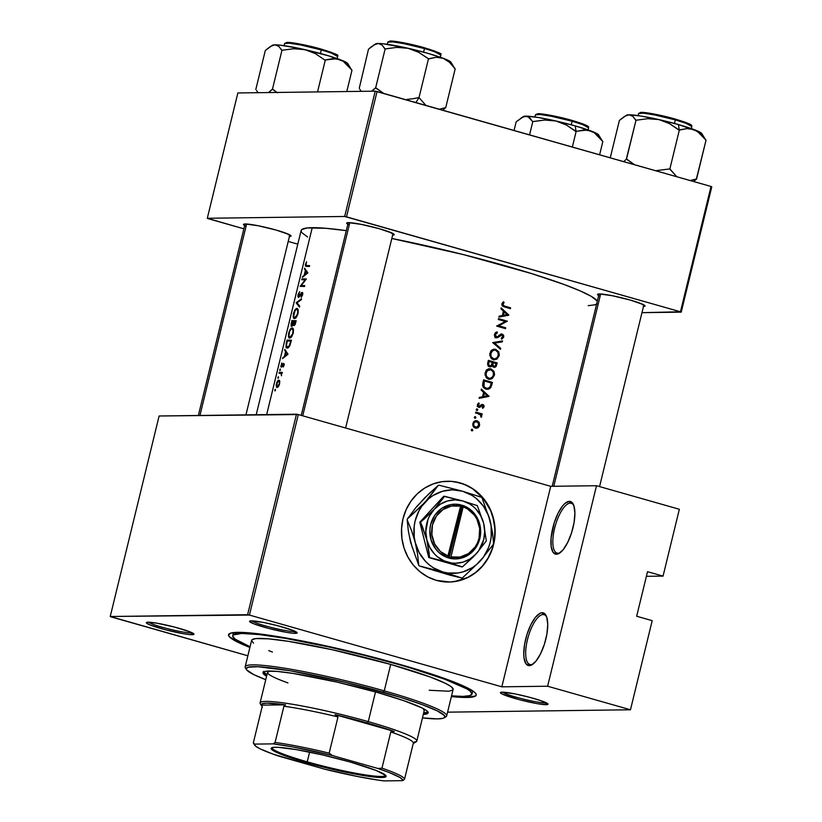 <?xml version="1.0" encoding="UTF-8"?>
<svg xmlns="http://www.w3.org/2000/svg" width="822" height="822" viewBox="0 0 822 822"><rect width="100%" height="100%" fill="white"/><g stroke="black" fill="none" stroke-linecap="round" stroke-linejoin="round"><path stroke-width="1.23" d="M570.304 503.105A25.924 9.237 -74.1 0 0 554.603 528.289A25.924 9.237 -74.1 0 0 558.087 553.227L556.453 554.254A27.362 9.751 105.9 0 1 552.785 527.929A27.362 9.751 105.9 0 1 569.348 501.338L570.304 503.105L572.184 503.639L570.304 503.105A25.924 9.237 105.9 0 1 571.28 503.228A25.924 9.237 105.9 0 1 573.746 505.335A25.924 9.237 -74.1 0 0 570.304 503.105L569.348 501.338L571.198 501.821L573.879 505.725L574.897 512.99L574.075 522.504L571.557 532.831L567.725 542.386L563.152 549.723L558.549 553.72L556.453 554.254L553.072 552.292L551.182 546.599L551.079 538.04L554.234 522.761L558.066 513.205L562.638 505.869L564.981 503.403L569.348 501.338A27.362 9.751 105.9 0 1 573.386 504.482A27.362 9.751 105.9 0 1 572.276 530.457A27.362 9.751 105.9 0 1 559.556 553.144A27.362 9.751 105.9 0 1 556.453 554.254L558.087 553.227A25.924 9.237 105.9 0 1 557.1 553.093A25.924 9.237 105.9 0 1 554.942 526.964A25.924 9.237 105.9 0 1 570.304 503.105M543.147 614.496A25.924 9.237 -74.1 0 0 527.457 639.68A25.924 9.237 -74.1 0 0 530.93 664.618L529.296 665.645A27.362 9.751 105.9 0 1 525.628 639.321A27.362 9.751 105.9 0 1 542.191 612.729L543.147 614.496L545.027 615.031L543.147 614.496A25.924 9.237 105.9 0 1 544.123 614.62A25.924 9.237 105.9 0 1 546.589 616.726A25.924 9.237 -74.1 0 0 543.147 614.496L542.191 612.729L544.041 613.212L546.722 617.117L547.74 624.381L546.928 633.896L544.411 644.222L540.568 653.778L536.006 661.114L531.392 665.111L529.296 665.645L525.916 663.683L524.025 657.99L523.748 653.993L524.559 644.479L527.077 634.152L530.92 624.597L535.482 617.26L540.095 613.263L542.191 612.729A27.362 9.751 105.9 0 1 546.24 615.873A27.362 9.751 105.9 0 1 545.12 641.848A27.362 9.751 105.9 0 1 532.399 664.536A27.362 9.751 105.9 0 1 529.296 665.645L530.93 664.618A25.924 9.237 105.9 0 1 529.954 664.495A25.924 9.237 105.9 0 1 527.796 638.355A25.924 9.237 105.9 0 1 543.147 614.496M448.863 582.058A50.409 46.833 89.3 0 0 493.406 544.534L493.621 544.524A50.409 46.833 -90.7 0 1 448.976 582.048A50.409 46.833 -90.7 0 1 403.006 518.764L406.202 509.506L411.01 501.101L417.247 493.868L424.676 488.083L433.019 483.973L441.948 481.692L451.124 481.343L460.197 482.915L468.807 486.367L476.626 491.556L483.367 498.286L488.751 506.301L492.584 515.281L495.121 529.83L494.567 539.694L492.234 549.24L488.217 558.117L482.668 565.978L475.794 572.523L467.872 577.496L459.19 580.702L450.096 582.027L436.431 580.383L427.82 576.931L420.001 571.742L413.271 565.012L407.876 556.997L404.044 548.017L401.917 538.4L401.568 528.525L403.006 518.764A50.409 46.833 -90.7 0 1 447.651 481.25A50.409 46.833 -90.7 0 1 493.621 544.524L493.406 544.534A50.409 46.833 89.3 0 0 447.548 481.25M502.561 692.165A23.047 2.281 -166.3 0 0 522.309 698.823A23.047 2.281 -166.3 0 0 545.263 702.913L546.219 704.68A24.485 2.415 13.7 0 1 518.168 699.368A24.485 2.415 13.7 0 1 500.598 692.422A24.485 2.415 13.7 0 1 502.211 692.165L500.413 692.689L502.252 694.087L519.627 699.758L537.475 703.694L546.219 704.68L548.007 704.156L540.999 700.704L528.793 697.087L515.055 693.912L502.211 692.165A24.485 2.415 13.7 0 1 527.94 696.861A24.485 2.415 13.7 0 1 547.935 703.961A24.485 2.415 13.7 0 1 546.219 704.68L545.263 702.913A23.047 2.281 13.7 0 1 522.309 698.823A23.047 2.281 13.7 0 1 502.561 692.165M148.515 622.203A23.047 2.281 -166.3 0 0 168.263 628.851A23.047 2.281 -166.3 0 0 191.218 632.95L192.173 634.707A24.485 2.415 13.7 0 1 164.123 629.405A24.485 2.415 13.7 0 1 146.552 622.449A24.485 2.415 13.7 0 1 148.155 622.203L146.367 622.716L146.84 623.323L150.416 625.08L165.582 629.796L183.429 633.721L189.974 634.615L193.961 634.194L189.913 631.83L174.747 627.114L156.899 623.189L148.155 622.203A24.485 2.415 13.7 0 1 173.894 626.898A24.485 2.415 13.7 0 1 193.889 633.988A24.485 2.415 13.7 0 1 192.173 634.707L191.218 632.95A23.047 2.281 13.7 0 1 168.263 628.851A23.047 2.281 13.7 0 1 148.515 622.203M251.707 620.846A23.047 2.281 -166.3 0 0 271.455 627.505A23.047 2.281 -166.3 0 0 294.41 631.604L295.365 633.361A24.485 2.415 13.7 0 1 267.314 628.059A24.485 2.415 13.7 0 1 249.744 621.103A24.485 2.415 13.7 0 1 251.347 620.846L249.559 621.37L253.608 623.734L268.773 628.44L286.621 632.375L293.177 633.269L297.153 632.837L293.105 630.484L277.939 625.768L264.201 622.603L251.347 620.846A24.485 2.415 13.7 0 1 277.086 625.552A24.485 2.415 13.7 0 1 297.081 632.642A24.485 2.415 13.7 0 1 295.365 633.361L294.41 631.604A23.047 2.281 13.7 0 1 271.455 627.505A23.047 2.281 13.7 0 1 251.707 620.846M191.341 632.426L191.218 632.95L191.341 632.426M545.387 702.399L545.263 702.913L545.387 702.399M294.533 631.08L294.41 631.604L294.533 631.08M347.85 224.221A24.485 2.415 13.7 0 1 346.822 222.875A24.485 2.415 13.7 0 1 348.425 222.628L346.637 223.152L348.477 224.54M244.658 225.567A24.485 2.415 13.7 0 1 243.631 224.231A24.485 2.415 13.7 0 1 245.233 223.974L243.446 224.498L245.275 225.896M598.704 295.53A24.485 2.415 13.7 0 1 597.676 294.194A24.485 2.415 13.7 0 1 599.279 293.947L597.491 294.461L599.33 295.858M466.917 697.477A127.461 12.597 13.7 0 1 451.381 696.583L466.917 697.477L475.671 695.895L476.236 694.765L475.609 693.347L473.791 691.651L461.461 685.096L439.739 676.804L410.486 667.485L352.063 651.877L293.711 639.341L264.561 634.584L242.983 632.437L230.818 633.094L228.495 635.057L229.122 636.485L238.041 642.321L249.888 647.469A127.461 12.597 13.7 0 1 229.441 633.659A127.461 12.597 13.7 0 1 237.815 632.344A127.461 12.597 13.7 0 1 371.791 656.799A127.461 12.597 13.7 0 1 475.887 693.737A127.461 12.597 13.7 0 1 466.917 697.477L466.249 696.234L466.917 697.477M307.572 237.003L301.828 232.636L301.078 230.931L301.756 229.574L307.366 227.941L325.882 228.29L346.288 230.643A152.666 15.084 -166.3 0 0 312.237 227.684L266.667 414.586L312.237 227.684A152.666 15.084 -166.3 0 0 301.119 230.53L256.217 414.72M597.337 301.14A152.666 15.084 -166.3 0 0 391.806 238.483L463.629 254.656L531.567 273.572L563.902 284.422L580.116 290.865L591.306 296.372L597.337 301.14M501.163 307.86L508.797 315.186L498.913 317.107L499.139 316.162L502.334 315.545L503.413 311.127L500.927 308.815L501.163 307.86L500.927 308.815L503.413 311.127L502.334 315.545L499.139 316.162L498.913 317.107L508.828 315.062L499.005 316.727L508.828 315.062L501.163 307.86M494.433 334.523L495.491 332.622L497.156 331.852L497.402 332.807L495.399 334.513L495.861 336.527L497.392 336.763L501.903 333.948L503.567 335.171L503.66 337.226L501.615 339.188L501.266 338.232L502.91 336.116L501.759 334.862L498.05 337.452L496.211 337.739L494.7 336.383L494.433 334.523M495.512 349.319L498.666 351.795L499.242 355.299L496.93 359.101L494.217 359.82L490.909 358.043L489.768 353.686L492.101 349.925L495.512 349.319M490.765 368.811L493.909 371.287L494.484 374.791L492.183 378.603L489.47 379.312L486.151 377.534L485.021 373.178L487.354 369.417L490.765 368.811M475.167 416.61L475.887 417.494L475.075 418.285L474.356 417.391L475.167 416.61M472.095 429.228L472.814 430.122L471.992 430.903L471.273 430.009L472.095 429.228M475.548 412.952L475.753 412.079A152.666 15.084 13.7 0 1 482.206 413.959L482 414.833A152.666 15.084 -166.3 0 0 481.055 414.555L481.733 416.045L481.281 417.309L480.531 414.905L477.726 413.589A152.666 15.084 -166.3 0 0 475.548 412.952A152.666 15.084 13.7 0 1 477.726 413.589L480.623 415.007L480.716 416.62L481.682 416.61L481.055 414.555A152.666 15.084 13.7 0 1 482 414.833L482.206 413.959A152.666 15.084 -166.3 0 0 475.753 412.079L475.548 412.952M484.117 406.613L482.72 408.359L482.319 407.599L483.315 406.191L482.658 405.39L478.805 407.342L477.603 406.345L477.428 404.712L478.805 402.924L479.267 403.684L478.199 405.143L478.774 406.366L482.565 404.445L483.901 405.359L484.117 406.613M304.602 268.126L307.849 272.883L302.352 277.374L304.263 275L305.342 270.582L304.602 268.126L305.342 270.582L304.263 275L302.352 277.374L307.849 272.883L304.602 268.126M297.985 294.841L299.67 291.625L298.427 294.759L298.633 296.495L301.53 292.622L302.65 292.766L302.578 294.985L301.212 297.338L302.054 293.238L298.725 297.328L297.954 296.824L297.985 294.841M296.773 308.404L298.211 309.915L298.047 313.562L296.454 317.21L294.184 318.617L293.187 317.128L293.433 313.501L294.944 309.873L296.773 308.404M292.016 327.896L293.454 329.406L293.3 333.054L291.697 336.712L289.436 338.119L288.43 336.619L288.748 332.735L290.197 329.365L292.016 327.896M278.35 376.733L277.959 378.326L278.35 376.733M275.278 389.351L274.949 390.964L275.278 389.351M278.987 373.209L279.203 372.335A152.666 15.084 13.7 0 1 282.336 372.417L282.121 373.291A152.666 15.084 -166.3 0 0 281.638 373.27L281.453 375.788L281.042 373.414L281.453 375.788L281.638 373.27A152.666 15.084 13.7 0 1 282.121 373.291L282.336 372.417A152.666 15.084 -166.3 0 0 279.203 372.335L282.152 373.178L279.203 372.335L278.987 373.209A152.666 15.084 13.7 0 1 280.004 373.229A152.666 15.084 -166.3 0 0 278.987 373.209M284.186 365.04L283.23 367.033L283.528 364.269L281.782 366.859L280.99 366.941L281.833 362.975L281.401 366.201L283.59 363.406L284.186 365.04M306.462 265.516L306.637 265.527A152.666 15.084 13.7 0 1 309.617 265.629L309.401 266.503A152.666 15.084 -166.3 0 0 306.38 266.4L305.465 266.061L305.363 264.684L306.524 261.756L305.805 264.735L306.462 265.516M284.802 349.34L288.019 354.231L282.552 358.587L284.463 356.224L285.542 351.806L284.802 349.34L285.542 351.806L284.463 356.224L282.552 358.587L288.019 354.231L284.802 349.34M280.24 368.986L279.85 370.578L280.24 368.986M504.41 305.99L504.77 306.103A152.666 15.084 13.7 0 1 510.596 307.818L510.38 308.692A152.666 15.084 -166.3 0 0 504.472 306.955L502.437 306.02L501.821 304.376L503.516 301.725L504.071 302.434L502.807 304.715L504.41 305.99M279.572 380.689L279.11 385.333L277.867 387.121L276.726 387.409L276.151 384.85L277.795 380.709L279.377 380.37L278.144 380.37L276.808 382.353L276.48 387.203L278.401 386.546L279.603 383.853L279.727 381.12L278.833 380.113M286.21 343.606L287.053 340.103A152.666 15.084 13.7 0 1 291.43 340.236L289.878 345.63L288.224 347.788L286.95 348.117L286.118 347.357L286.21 343.606M295.119 324.474L296.177 320.734A152.666 15.084 -166.3 0 0 291.81 320.601L291.574 323.354L291.81 320.601A152.666 15.084 13.7 0 1 296.177 320.734L294.091 325.635L293.146 324.526L291.348 326.313L291.163 323.241L291.152 326.118L292.036 326.221L293.146 324.526L293.248 325.173M296.136 302.856L301.54 298.746L301.314 299.681L297.03 302.815L299.732 306.185L299.496 307.12L296.136 302.856L299.496 307.12L299.732 306.185L297.03 302.815L301.314 299.681L301.54 298.746L296.167 302.732L297.317 303.195L296.136 302.856M305.147 279.829A152.666 15.084 -166.3 0 0 301.766 279.747L301.982 278.863A152.666 15.084 13.7 0 1 306.359 278.997L301.253 285.501A152.666 15.084 13.7 0 1 304.736 285.624L304.53 286.498A152.666 15.084 -166.3 0 0 300.153 286.364L305.147 279.829L300.153 286.364A152.666 15.084 13.7 0 1 304.53 286.498L304.736 285.624A152.666 15.084 -166.3 0 0 301.253 285.501L306.359 278.997A152.666 15.084 -166.3 0 0 301.982 278.863L301.766 279.747A152.666 15.084 13.7 0 1 305.147 279.829L305.65 279.973L305.147 279.829M481.363 389.083L488.998 396.41L479.113 398.331L479.339 397.386L482.535 396.769L483.613 392.351L481.127 390.039L481.363 389.083L481.127 390.039L483.613 392.351L482.535 396.769L479.339 397.386L479.113 398.331L489.028 396.286L479.205 397.951L489.028 396.286L481.363 389.083M477.058 408.863L477.777 409.746L476.955 410.538L476.246 409.644L477.058 408.863M478.949 422.118L479.658 424.655L478.414 427.399L476.585 428.252L474.078 427.491L472.742 424.964L473.431 422.128L476.421 420.638L478.949 422.118M482.771 383.35L483.613 379.836A152.666 15.084 13.7 0 1 492.409 382.415L490.868 387.388L488.001 389.279L485.545 388.94L483.624 387.604L482.709 385.857L482.771 383.35M487.723 362.985L488.371 360.344A152.666 15.084 13.7 0 1 497.166 362.923L496.211 366.211L494.813 367.321L493.251 367.054L492.203 365.605L491.032 366.735L489.224 366.735L487.662 364.763L487.723 362.985L488.515 366.283L490.374 366.91L492.203 365.605L493.128 366.972L494.608 367.362L495.974 366.581L497.166 362.923A152.666 15.084 -166.3 0 0 488.371 360.344L487.723 362.985M492.697 342.599L502.53 340.935L502.293 341.87L494.597 343.082L500.711 348.364L500.485 349.309L492.697 342.599L500.485 349.309L500.711 348.364L494.597 343.082L502.293 341.87L502.53 340.935L492.697 342.599M505.253 321.505A152.666 15.084 -166.3 0 0 498.327 319.481L498.543 318.607A152.666 15.084 13.7 0 1 507.338 321.186L498.82 325.779A152.666 15.084 13.7 0 1 505.725 327.814L505.509 328.687A152.666 15.084 -166.3 0 0 496.714 326.108L505.253 321.505L496.714 326.108A152.666 15.084 13.7 0 1 505.509 328.687L505.725 327.814A152.666 15.084 -166.3 0 0 498.82 325.779L507.338 321.186A152.666 15.084 -166.3 0 0 498.543 318.607L498.327 319.481A152.666 15.084 13.7 0 1 505.253 321.505L507.297 321.371L505.253 321.505M652.195 620.661L630.474 709.776L447.579 712.16L630.474 709.776L652.195 620.661L636.66 616.243L647.531 571.691L663.056 576.099L646.4 576.325L663.056 576.099L679.352 509.27L663.056 576.099L647.531 571.691L636.66 616.243L652.195 620.661M550.719 486.316L298.304 414.555L249.426 615.062L501.841 686.822L550.719 486.316L596.505 485.72L679.352 509.27L596.505 485.72L547.627 686.226L630.474 709.776L547.627 686.226L596.505 485.72L550.719 486.316L501.841 686.822L547.627 686.226L501.841 686.822L249.426 615.062L298.304 414.555L550.719 486.316M208.069 218.652L243.867 228.824L207.298 218.272L237.856 92.958L375.233 91.16L344.675 216.474L207.298 218.272L344.675 216.474L680.462 311.785L711.009 186.46L377.051 91.519L346.504 216.844L680.462 311.785L641.961 312.668L681.222 312.155L680.462 311.785L711.009 186.46L711.77 186.841L681.222 312.155L711.77 186.841L711.009 186.46L375.233 91.16L377.051 91.519L346.504 216.844L344.675 216.474L375.233 91.16L237.856 92.958L207.298 218.272L208.069 218.652M288.224 241.442L297.8 244.165L288.224 241.442M643.297 306.452L645.085 305.928L643.246 304.541L630.34 300.081L612.133 295.694L599.279 293.947A24.485 2.415 13.7 0 1 625.018 298.643A24.485 2.415 13.7 0 1 645.013 305.733A24.485 2.415 13.7 0 1 643.482 306.452M289.241 236.489L291.029 235.965L289.2 234.568L276.295 230.109L258.077 225.721L245.233 223.974A24.485 2.415 13.7 0 1 270.972 228.67A24.485 2.415 13.7 0 1 290.967 235.77A24.485 2.415 13.7 0 1 289.436 236.479M392.433 235.133L394.231 234.619L392.392 233.222L379.487 228.763L361.269 224.375L348.425 222.628A24.485 2.415 13.7 0 1 374.164 227.324A24.485 2.415 13.7 0 1 394.159 234.414A24.485 2.415 13.7 0 1 392.628 235.133M588.182 305.661L595.025 304.798L597.121 303.801M392.536 233.294A23.047 2.281 13.7 0 1 391.478 233.376A23.047 2.281 -166.3 0 0 392.536 233.294M289.344 234.64A23.047 2.281 13.7 0 1 288.286 234.722A23.047 2.281 -166.3 0 0 289.344 234.64M643.39 304.613A23.047 2.281 13.7 0 1 642.342 304.695A23.047 2.281 -166.3 0 0 643.39 304.613M110.991 616.87L247.854 655.781L110.23 616.5L159.108 415.994L296.485 414.196L247.607 614.702L110.23 616.5L249.426 615.062L247.607 614.702L296.485 414.196L298.304 414.555L159.108 415.994L110.23 616.5L110.991 616.87M295.458 631.512A23.047 2.281 13.7 0 1 294.41 631.604A23.047 2.281 -166.3 0 0 295.458 631.512M546.311 702.831A23.047 2.281 13.7 0 1 545.263 702.913A23.047 2.281 -166.3 0 0 546.311 702.831M192.266 632.868A23.047 2.281 13.7 0 1 191.218 632.95A23.047 2.281 -166.3 0 0 192.266 632.868M454.463 581.606L467.656 577.496L475.589 572.523L482.452 565.988L488.011 558.128L492.018 549.25L494.351 539.694L494.906 529.83L493.652 520.038L490.662 510.688L483.151 498.286L472.619 488.751L464.368 484.415L455.48 481.887M533.159 663.991A25.924 9.237 105.9 0 1 530.93 664.618A25.924 9.237 -74.1 0 0 533.159 663.991M560.306 552.6A25.924 9.237 105.9 0 1 558.087 553.227A25.924 9.237 -74.1 0 0 560.306 552.6M309.617 265.629A152.666 15.084 -166.3 0 0 306.637 265.527L309.442 266.318L305.979 265.372L306.524 261.756L305.311 265.239L306.38 266.4A152.666 15.084 13.7 0 1 309.401 266.503L309.617 265.629M305.465 266.061L306.38 266.4M306.637 265.527L305.979 265.372M283.446 357.827L282.778 357.642L283.446 357.827M285.162 356.419L284.463 356.224L285.162 356.419M286.631 352.114L285.542 351.806L286.631 352.114M285.604 350.593L284.566 350.295L285.604 350.593M287.135 354.118L285.018 355.772L285.727 355.977L285.018 355.772L285.871 352.289L286.97 352.607L285.871 352.289L287.885 354.323L285.871 352.289L285.018 355.772L287.135 354.118M283.23 367.033L284.207 363.91L283.158 363.704L281.494 366.222L281.833 362.975L280.816 366.478L281.566 367.023L283.528 364.269L283.23 367.033M280.816 366.478L281.299 367.105M284.227 364.012L283.158 363.704L284.227 364.012M280.456 369.787L280.014 369.201L279.912 370.588L280.456 369.787M280.405 369.951L279.768 369.777L280.405 369.951M510.596 307.818A152.666 15.084 -166.3 0 0 504.77 306.103L502.745 306.133L510.596 307.818L508.684 308.188L502.745 306.133L504.77 306.103L502.869 304.911L504.071 302.434L503.516 301.725L501.913 303.77L501.882 304.983L504.472 306.955A152.666 15.084 13.7 0 1 510.38 308.692L510.596 307.818M502.632 302.455L504.071 302.434L502.632 302.455M501.995 303.503L503.105 303.482L501.995 303.503M501.852 304.099L502.817 304.089L501.852 304.099M275.493 390.152L275.041 389.566L274.949 390.964L275.493 390.152M275.442 390.327L274.805 390.142L275.442 390.327M276.48 387.203L277.035 387.491M277.24 386.607L276.582 385.785L277.774 386.422L279.203 383.843L277.24 386.607L278.134 386.864L276.582 385.785L277.548 381.788L279.038 381.203L279.583 383.946L279.038 381.203M279.768 381.316L278.884 381.069M278.566 377.534L278.124 376.949L278.021 378.336L278.566 377.534M278.514 377.699L277.887 377.524L278.514 377.699M287.053 340.103L285.933 346.75L287.166 348.138L289.714 345.959L291.43 340.236A152.666 15.084 -166.3 0 0 287.053 340.103L290.495 341.079L287.053 340.103M286.395 347.798L287.166 348.138M287.381 347.264L289.2 345.836L290.741 341.089A152.666 15.084 -166.3 0 0 287.268 340.976A152.666 15.084 13.7 0 1 290.741 341.089L290.176 344.891L287.381 347.264L288.501 347.583L286.395 345.898L287.268 340.976L286.385 345.415L287.381 347.264L286.57 346.668M293.3 333.054L293.454 329.406L292.632 328.04L291.173 328.245L288.686 332.992L288.871 337.75L290.649 337.801L291.697 336.712L293.3 333.054M292.94 328.297L292.129 327.896M288.871 337.75L289.652 338.14M293.259 333.198L289.868 337.267L290.937 337.575L289.231 336.938L288.871 335.993L289.621 331.358L291.142 329.067L292.498 329.026M289.868 337.267L289.231 336.938L291.111 336.588L292.704 333.485L293.022 330.372L292.272 328.862L291.142 329.067L289.621 331.358L288.841 334.585L289.231 336.938M293.053 330.783L292.807 333.074M291.81 320.601L295.242 321.577L291.81 320.601M293.814 324.711L293.146 324.526L293.814 324.711M294.029 324.813L295.488 321.587L295.653 322.902L294.029 324.813L294.79 325.029L293.701 324.546L294.04 321.536A152.666 15.084 13.7 0 1 295.488 321.587L295.488 321.587A152.666 15.084 -166.3 0 0 294.04 321.536L293.701 324.546M291.8 325.502L293.598 321.525L293.875 322.224L292.961 323.919L293.598 324.104L292.961 323.919L291.8 325.502L292.54 325.707L291.399 324.536L292.016 321.484A152.666 15.084 13.7 0 1 293.598 321.525L293.598 321.525A152.666 15.084 -166.3 0 0 292.016 321.484L291.491 325.224M298.047 313.562L298.211 309.915L297.379 308.548L295.93 308.753L293.433 313.501L293.629 318.258L295.396 318.309L296.454 317.21L298.047 313.562M297.687 308.805L296.886 308.404M293.629 318.258L294.41 318.648M298.016 313.706L294.625 317.775L295.694 318.083L293.988 317.446L293.629 316.491L295.088 310.5L295.889 309.575L297.256 309.534M294.625 317.775L293.988 317.446L295.858 317.097L297.513 313.788L297.78 310.88L297.03 309.36L295.889 309.575L294.379 311.867L293.598 315.093L293.988 317.446M297.811 311.281L297.564 313.583M302.362 292.396L301.314 292.848L302.763 293.259L301.314 292.848L299.208 296.167L299.711 296.31L298.715 296.506L299.424 296.711L298.335 295.889L299.67 291.625L298.047 294.574L298.489 297.379L302.157 293.331L301.212 297.338M298.715 296.506L298.335 295.889M301.633 296.855L302.773 293.855M301.736 296.711L301.119 296.537L301.736 296.711M305.692 279.922L301.982 278.863L305.692 279.922M304.541 286.436L301.253 285.501L304.541 286.436M300.944 286.375L300.205 286.169L300.944 286.375M303.246 276.603L302.578 276.418L303.246 276.603M304.962 275.195L304.263 275L304.962 275.195M306.431 270.89L305.342 270.582L306.431 270.89M305.404 269.369L304.366 269.071L305.404 269.369M306.935 272.894L304.818 274.548L305.527 274.753L304.818 274.548L305.671 271.065L306.77 271.383L305.671 271.065L307.685 273.11L305.671 271.065L304.818 274.548L306.935 272.894M487.323 395.834L482.586 396.584L483.552 396.574L484.405 393.091L483.428 393.101L484.405 393.091L487.323 395.834L484.405 393.091L483.552 396.574L487.323 395.834M482.72 408.359L484.076 406.798L483.202 406.808L484.076 406.798L483.449 404.814L481.764 404.537L478.979 406.458L478.24 404.897L479.267 403.684L478.805 402.924L477.942 403.643L477.603 406.345L479.349 407.414L482.658 405.39L483.315 406.191L482.319 407.599L482.72 408.359M481.343 406.592L480.017 405.482M482.011 405.462L482.658 405.39M479.812 406.294L481.096 406.284L479.812 406.294M478.723 407.311L479.884 407.301L478.723 407.311M478.805 407.342L479.349 407.414M477.901 403.705L479.267 403.684L477.901 403.705M477.387 404.907L478.24 404.897L477.387 404.907M477.685 406.469L478.979 406.458L477.685 406.469M479.658 406.397L478.979 406.458M482.833 404.506L481.764 404.537M481.373 404.753L481.959 405.359M477.746 409.911L477.212 408.883L476.267 409.479L476.811 410.507L477.746 409.911L476.267 409.931L477.746 409.911M476.811 410.507L477.397 410.425M477.212 408.883L476.626 408.976M475.619 412.654L482.206 413.959L480.151 414.555L480.284 413.99L475.619 412.654M480.171 414.576L481.055 414.555L480.171 414.576M481.281 417.309L481.682 416.61L480.716 416.62L481.281 417.309M472.784 430.286L472.239 429.259L471.304 429.855L471.849 430.882L472.784 430.286L471.304 430.296L472.784 430.286M471.849 430.882L472.424 430.79M472.239 429.259L471.664 429.341M479.534 425.436L479.134 422.405L478.106 422.426L479.134 422.405L477.089 420.761L474.458 421.141L472.856 423.484L473.184 426.371L475.301 428.139L477.818 427.83L479.226 426.31L479.534 425.436L478.681 425.447L479.534 425.436M473.893 421.573L476.873 421.635L478.342 422.744L478.671 425.467L476.791 427.286L475.506 427.255L476.534 427.337L473.893 425.919L473.657 423.71L474.869 421.922L477.808 422.128L478.753 425.2L475.866 427.851L477.818 427.83L475.27 428.128L476.986 426.865M475.301 428.139L476.585 428.252M477.089 420.761L475.743 420.659M475.147 420.813L476.462 421.552M475.506 427.255L473.852 427.276L475.506 427.255L473.893 425.919L473.657 423.71L472.804 423.72L473.657 423.71L474.869 421.922L476.873 421.635M473.955 427.378L476.246 427.368M476.77 421.861L475.075 420.792M473.801 421.583L474.335 421.563M474.273 427.389L473.739 427.348M475.866 417.658L475.322 416.631L474.376 417.227L474.921 418.254L475.866 417.658L474.386 417.679L475.866 417.658M474.921 418.254L475.506 418.172M475.322 416.631L474.736 416.723M487.323 389.309L489.409 388.816L490.868 387.388L489.614 387.398L490.868 387.388L491.936 384.388L490.97 384.398L491.936 384.388L492.409 382.415L483.47 380.422L492.409 382.415A152.666 15.084 -166.3 0 0 483.613 379.836L482.606 384.86L483.069 386.792L484.322 388.261L487.528 389.32M488.371 388.22L486.521 389.227M484.312 380.976A152.666 15.084 13.7 0 1 491.309 383.031L490.169 386.638L488.443 388.19L484.292 388.241L486.203 388.22L484.384 387.08L483.593 384.953L482.606 384.963L483.593 384.953L484.045 382.096L483.059 382.107L484.045 382.096L484.312 380.976L483.336 380.987L484.312 380.976L483.973 386.443L485.699 388.035L487.888 388.344L490.004 386.895L491.309 383.031A152.666 15.084 -166.3 0 0 484.312 380.976M486.09 389.299L488.587 387.994M487.538 388.837L488.052 388.498M488.689 368.821L490.991 368.873L489.131 368.729L485.936 370.794L484.98 374.74L486.84 378.243L488.535 379.127L492.183 378.603L494.382 375.294L493.426 375.315L494.382 375.294L494.546 374.277L493.909 371.287L490.991 368.873L488.998 368.893L490.642 369.705M489.902 379.322L490.415 379.281M488.484 379.312L490.868 378.212L488.915 379.23M489.665 368.688L489.131 368.729M492.933 371.39L493.621 374.072L492.82 376.61L490.282 378.367L486.891 378.284L488.751 378.254L486.367 376.219L486.038 372.89L485.072 372.911L486.038 372.89L487.826 370.229L489.727 369.602L486.912 369.736M490.282 378.367L492.306 377.247L493.488 375.079L493.138 371.77L490.785 369.746L491.988 370.352M489.1 378.182L486.953 378.336L489.809 378.408M489.265 369.643L490.785 369.746L487.21 370.743L485.894 374.174L486.809 376.928L489.511 378.397M490.734 369.787L488.525 368.79M486.47 369.879L488.021 369.633M488.227 360.93L497.166 362.923L495.255 363.293L488.227 360.93M495.738 364.834L496.704 364.824L495.738 364.834M491.073 365.626L492.203 365.605L491.073 365.626M496.056 363.54L495.193 366.037L492.573 366.427L493.991 366.407L492.933 365.112L493.118 363.293L492.142 363.303L493.262 362.708A152.666 15.084 13.7 0 1 496.056 363.54A152.666 15.084 -166.3 0 0 493.262 362.708L492.933 365.112L493.991 366.407L495.358 365.811L496.056 363.54M494.639 366.417L493.991 366.407M491.114 365.595L492.357 362.44A152.666 15.084 -166.3 0 0 489.069 361.485L488.083 361.495L489.069 361.485L488.761 362.728L487.785 362.738L488.761 362.728L488.587 364.608L489.707 365.954L488.227 365.975L490.148 366.006L488.587 364.608L489.069 361.485A152.666 15.084 13.7 0 1 492.357 362.44L491.669 364.814L490.159 366.006L491.135 365.626M493.436 349.329L495.748 349.381L493.878 349.237L490.683 351.292L489.727 355.238L491.597 358.752L493.292 359.635L496.93 359.101L499.139 355.803L498.173 355.823L499.139 355.803L499.293 354.785L498.666 351.795L495.748 349.381L493.755 349.401L495.389 350.213M493.241 359.82L495.625 358.721L493.673 359.728M494.412 349.186L493.878 349.237M497.68 351.898L498.379 354.58L497.567 357.118L495.029 358.875L491.638 358.782L493.508 358.762L491.114 356.727L490.796 353.398L489.82 353.419L490.796 353.398L492.584 350.737L494.474 350.1L491.669 350.244M495.029 358.875L497.063 357.755L498.286 355.371L497.896 352.268L495.532 350.254L496.745 350.85M493.858 358.68L491.71 358.834L494.556 358.916M495.532 350.254L493.282 349.288M491.227 350.388L492.768 350.141M500.629 341.233L500.475 341.89L502.293 341.87L493.179 343.01L500.475 341.89L500.629 341.233M493.282 343.103L494.597 343.082L493.282 343.103M499.427 348.384L500.711 348.364L499.427 348.384M501.533 333.958L497.392 336.763L494.998 336.886L496.437 336.866L495.399 334.513L494.423 334.533L497.402 332.807L495.347 332.838L497.402 332.807L497.156 331.852L495.491 332.622L494.402 335.345L495.327 337.236L497.146 337.78L502.098 334.914L502.91 336.116L501.266 338.232L501.615 339.188M497.392 336.763L496.437 336.866M502.293 338.849L503.794 336.054M500.762 334.205L501.533 334.862M501.43 334.903L502.098 334.914M500.023 334.893L498.872 335.242M499.427 335.232L500.814 335.222L499.427 335.232M498.183 336.29L499.622 336.27L498.183 336.29M496.211 337.739L497.146 337.78M496.93 336.897L495.83 337.585M495.132 337.801L497.269 336.619M501.728 335.191L500.588 334.122M498.399 319.193L507.338 321.186L505.468 321.392L498.399 319.193M496.961 325.81L498.82 325.779L496.961 325.81M496.889 325.841L505.725 327.814L503.814 328.183L496.889 325.841M507.123 314.62L502.386 315.36L503.352 315.35L504.205 311.867L503.228 311.877L504.205 311.867L507.123 314.62L504.205 311.867L503.352 315.35L507.123 314.62M278.617 380.987L277.076 382.703L276.582 385.785M494.012 350.141L491.69 351.549L490.642 354.672L491.556 357.436L494.269 358.906M263.492 672.016A84.974 8.395 -166.3 0 0 266.934 674.831M266.595 676.229A84.974 8.395 13.7 0 1 263.019 672.632A84.974 8.395 13.7 0 1 376.99 692.35L403.828 700.683L421.789 707.824L426.526 710.578L428.159 712.664L426.608 713.969L423.309 714.431A84.974 8.395 13.7 0 0 428.128 712.88L428.128 712.88A84.974 8.395 13.7 0 0 376.99 692.35L337.287 682.157L293.033 673.413L276.798 671.389L266.492 671.194L264.54 671.543L262.999 672.858L266.616 676.239M444.199 717.832L445.925 716.794A103.695 10.244 -166.3 0 0 384.254 690.86L383.381 692.268A102.257 10.1 13.7 0 1 444.199 717.832A102.257 10.1 13.7 0 1 422.467 717.894L437.479 718.89L443.089 718.284L444.497 717.616L444.445 715.572L437.294 710.886L422.241 704.639L400.581 697.375L345.332 682.301L290.166 670.762L257.82 666.714L248.059 667.228L246.199 668.81L246.703 669.951L253.854 674.636L265.753 679.691A102.257 10.1 13.7 0 1 246.487 669.632A102.257 10.1 13.7 0 1 383.381 692.268L384.254 690.86A103.695 10.244 13.7 0 1 446.665 715.921A103.695 10.244 13.7 0 1 444.815 717.257M446.665 715.921L453.107 689.473A103.695 10.244 -166.3 0 0 390.707 664.412L384.254 690.86L390.707 664.412L430.112 676.958L445.37 683.288L451.155 686.658L453.138 689.196L452.675 690.12L448.874 691.23L429.197 690.264M398.002 663.868L397.889 664.32A123.136 12.166 13.7 0 1 472.003 694.076A123.136 12.166 13.7 0 1 451.555 695.844L463.033 696.378L469.794 695.648L472.034 693.747L469.681 690.737L466.793 688.857L444.681 679.219L398.002 663.868M287.947 682.897A80.648 7.973 13.7 0 1 267.561 672.262A80.648 7.973 13.7 0 1 269.811 671.04L267.54 672.478M422.837 708.348A80.648 7.973 13.7 0 1 424.275 710.465L424.275 710.465M250.063 646.729A123.136 12.166 13.7 0 1 232.729 635.745A123.136 12.166 13.7 0 1 397.889 664.32L363.807 655.206L328.728 646.935L285.635 638.417L259.67 634.625L241.689 633.443L233.243 634.974L232.698 636.074L235.051 639.084L250.063 646.729M272.483 652.062L268.712 650.603M253.577 643.164L251.594 640.626L252.056 639.701L255.858 638.591L268.434 638.828L288.245 641.304L332.468 649.77L390.707 664.412A103.695 10.244 -166.3 0 0 251.624 640.348L245.172 666.806A103.695 10.244 13.7 0 1 384.254 690.86A103.695 10.244 -166.3 0 0 245.429 667.916L246.487 669.632M246.199 668.841A103.695 10.244 13.7 0 1 245.172 666.806M428.005 712.109A84.974 8.395 -166.3 0 1 423.649 713.034L428.118 712.027M263.338 671.461L266.955 674.841M422.755 708.287L424.296 710.259L423.936 710.968M246.61 224.016L199.941 415.459L246.61 224.016M521.302 117.752L525.844 116.149A38.963 3.853 -166.3 0 0 523.285 116.549L516.165 121.831L514.058 130.472L516.165 121.831L523.635 116.58L527.868 116.529L532.8 121.615L529.563 134.88L532.8 121.615L544.534 120.043L555.826 120.968L566.296 124.975L576.14 131.458L572.338 147.046L576.14 131.458L583.743 129.948L590.854 130.924A38.963 3.853 -166.3 0 0 575.266 125.92L576.037 131.438L575.266 125.92L555.826 120.968L566.296 124.975L575.626 131.335L587.329 130.04L594.121 132.589L602.845 141.518L599.608 154.793L602.845 141.518L599.957 137.973L594.121 132.589L590.854 130.924L575.266 125.92A38.963 3.853 -166.3 0 0 555.826 120.968L537.742 117.392L525.844 116.149L529.645 117.649L532.605 121.615L544.534 120.043L555.826 120.968A38.963 3.853 -166.3 0 0 525.844 116.149L522.998 116.981M572.133 121.235L582.706 124.615L588.603 127.852A27.362 2.702 -166.3 0 0 572.133 121.235L571.269 124.81L572.133 121.235A27.362 2.702 -166.3 0 0 535.43 114.895L540.249 114.525L551.5 116.282L572.133 121.235L572.05 120.413L572.133 121.235M587.874 126.958L582.644 123.824L572.05 120.413L551.367 115.47L540.434 113.847L536.489 114.433M602.639 141.528L599.68 137.551M598.416 135.671L597.419 133.894L590.854 130.924A38.963 3.853 -166.3 0 1 598.622 134.921L602.588 141.425M576.479 121.728L585.994 125.232M587.463 126.095L587.977 126.742M536.468 114.33L540.773 113.868L547.863 114.833L572.02 120.413M302.722 415.809L349.802 222.67L302.722 415.809M624.494 116.405L629.036 114.803A38.963 3.853 -166.3 0 0 626.477 115.203L619.367 120.474L610.263 157.824L619.367 120.474L624.494 116.405L629.036 114.803L632.837 116.303L635.992 120.259L626.292 159.252A44.727 4.418 13.7 0 1 627.011 159.365L634.574 164.739L626.487 159.252L635.992 120.259L647.726 118.697L659.018 119.611L669.488 123.619L679.332 130.112L669.827 169.096L669.313 168.983A44.727 4.418 13.7 0 1 670.146 169.219L676.763 176.73L669.827 169.096L679.332 130.112L686.935 128.602L694.045 129.568A38.963 3.853 -166.3 0 0 678.458 124.564L679.229 130.082L678.458 124.564L659.018 119.611L669.488 123.619L678.818 129.989L686.935 128.602L694.045 129.568L700.344 133.637L706.036 140.172L696.532 179.165L690.192 180.542L696.213 179.042A44.727 4.418 13.7 0 1 696.337 179.165L706.036 140.172L697.313 131.243L678.458 124.564A38.963 3.853 -166.3 0 0 659.018 119.611L640.934 116.036L629.036 114.803L632.837 116.303L635.796 120.269L647.726 118.697L659.018 119.611A38.963 3.853 -166.3 0 0 629.036 114.803L626.189 115.635M675.324 119.889L685.897 123.259L691.795 126.506A27.362 2.702 -166.3 0 0 675.324 119.889L674.461 123.454L675.324 119.889A27.362 2.702 -166.3 0 0 638.622 113.539L643.441 113.169L654.692 114.926L675.324 119.889L675.242 119.067L675.324 119.889M691.066 125.612L685.836 122.468L675.211 119.056L654.559 114.124L643.626 112.491L639.68 113.087M669.313 168.983L655.627 170.719L669.313 168.983A44.727 4.418 -166.3 0 1 670.146 169.219L669.313 168.983M626.292 159.252L623.672 161.636L626.292 159.252A44.727 4.418 -166.3 0 1 627.011 159.365L626.292 159.252M693.717 181.549L696.337 179.165A44.727 4.418 -166.3 0 0 696.213 179.042L693.717 181.549M705.841 140.172L702.872 136.205M701.608 134.325L700.611 132.537L694.045 129.568A38.963 3.853 -166.3 0 1 701.813 133.565L705.779 140.079M679.671 120.382L689.185 123.886M690.665 124.749L691.168 125.396M639.66 112.984L643.965 112.522L651.055 113.487L675.211 119.056M553.781 486.275L600.656 293.978L553.781 486.275M407.239 99.349L412.86 98.763L407.239 99.349M418.449 97.664L412.86 98.763L418.449 97.664A44.727 4.418 13.7 0 1 418.871 97.777A44.727 4.418 -166.3 0 0 418.449 97.664L418.973 97.777L428.478 58.794L436.081 57.283L443.181 58.259L449.49 62.318L455.183 68.853L445.678 107.846L455.183 68.853L449.49 62.318L443.181 58.259L427.604 53.255L408.164 48.303L418.634 52.31L428.478 58.794L418.973 97.777L418.449 97.664M415.891 102.565L418.871 97.777L415.891 102.565M388.806 41.665L390.738 41.1L396.307 41.562L419.518 46.422L435.043 51.95L440.941 55.187A27.362 2.702 -166.3 0 0 424.471 48.57L423.597 52.146L424.471 48.57A27.362 2.702 -166.3 0 0 387.768 42.23L392.577 41.86L403.828 43.617L424.471 48.57L424.388 47.748L403.705 42.806L392.772 41.182L388.827 41.768M373.63 45.087L378.182 43.484A38.963 3.853 -166.3 0 0 375.623 43.885L368.503 49.166L359.255 88.242L368.503 49.166L371.184 46.895L375.973 43.915L378.182 43.484L381.983 44.984L384.943 48.95L396.872 47.378L408.164 48.303L383.103 43.772L378.182 43.484L375.335 44.316M442.863 110.23L445.36 107.723L439.328 109.234L445.36 107.723A44.727 4.418 13.7 0 1 445.473 107.846A44.727 4.418 -166.3 0 0 445.36 107.723L442.863 110.23M454.977 68.863L452.018 64.887M425.909 105.411L419.292 97.9A44.727 4.418 -166.3 0 0 418.871 97.777A44.727 4.418 13.7 0 1 419.292 97.9L425.909 105.411M383.72 93.42L375.633 87.933L385.138 48.95L375.633 87.933L371.678 91.211L375.438 87.933A44.727 4.418 13.7 0 1 376.157 88.046L375.438 87.933A44.727 4.418 -166.3 0 1 376.157 88.046L383.72 93.42M359.82 89.218L361.125 91.345M450.754 63.006L449.757 61.229L443.181 58.259A38.963 3.853 -166.3 0 0 408.164 48.303L418.634 52.31L428.796 58.917L436.081 57.283L443.181 58.259A38.963 3.853 -166.3 0 1 450.959 62.256L454.926 68.76M428.817 49.063L438.332 52.567M439.801 53.43L440.315 54.077M440.212 54.293L434.972 51.159L424.358 47.748M385.138 48.95L396.872 47.378L408.164 48.303A38.963 3.853 -166.3 0 0 378.182 43.484L381.983 44.984L385.138 48.95M285.614 43.011L287.546 42.446L297.009 43.515L316.326 47.779L331.841 53.296L337.75 56.533A27.362 2.702 -166.3 0 0 321.279 49.926L320.405 53.492L321.279 49.926A27.362 2.702 -166.3 0 0 284.576 43.576L289.385 43.206L300.636 44.963L321.279 49.926L321.197 49.094L300.513 44.162L289.58 42.528L285.635 43.114M270.438 46.433L274.99 44.83A38.963 3.853 -166.3 0 0 272.431 45.241L265.311 50.512L255.806 89.495L265.311 50.512L270.438 46.433L274.99 44.83L278.792 46.33L281.751 50.296L293.68 48.734L304.972 49.649L315.443 53.656L324.762 60.027L336.475 58.722L343.267 61.27L351.991 70.209L346.792 91.53L351.991 70.209L343.267 61.27L328.862 55.906L300.122 48.58L279.912 45.128L274.99 44.83L272.144 45.662M351.785 70.209L348.816 66.233M317.539 91.92L325.286 60.14L317.539 91.92M277.476 92.804L272.442 89.279L281.946 50.296L272.442 89.279L268.486 92.557L272.246 89.279A44.727 4.418 13.7 0 1 272.966 89.403L272.246 89.279A44.727 4.418 -166.3 0 1 272.966 89.403L277.476 92.804M256.628 90.564L257.933 92.701M347.562 64.363L346.565 62.575L339.989 59.605A38.963 3.853 -166.3 0 0 304.972 49.649L315.443 53.656L324.762 60.027L332.889 58.629L339.989 59.605A38.963 3.853 -166.3 0 1 347.768 63.602L351.734 70.106M337.02 55.649L331.78 52.505L321.227 49.114M325.625 50.419L335.14 53.913M336.609 54.776L337.123 55.423M281.946 50.296L293.68 48.734L304.972 49.649A38.963 3.853 -166.3 0 0 274.99 44.83L278.792 46.33L281.946 50.296M272.195 747.588A58.331 5.764 -166.3 0 0 307.243 761.83L306.719 762.662A59.194 5.846 13.7 0 1 271.517 747.866A59.194 5.846 13.7 0 1 350.491 762.097L376.353 770.543L385.837 775.578L386.135 776.245L385.056 777.16L379.404 777.458L360.683 775.115L334.379 769.762L301.612 761.182L280.857 754.216L273.592 750.866L271.075 748.513L273.521 747.352L277.805 747.301L296.526 749.643L322.83 754.997L350.491 762.097A59.194 5.846 13.7 0 1 385.97 775.763A59.194 5.846 13.7 0 1 306.719 762.662L307.243 761.83A58.331 5.764 13.7 0 1 272.144 747.732A58.331 5.764 13.7 0 1 272.195 747.588M309.606 752.12L307.243 761.83L309.606 752.12M414.504 742.811L416.23 741.773A80.648 7.973 -166.3 0 0 368.266 721.613L367.393 723.011A79.21 7.83 13.7 0 1 394.396 731.477L390.789 731.94A77.771 7.686 13.7 0 1 413.353 743.037L415.028 741.629A79.21 7.83 13.7 0 1 414.504 742.811A79.21 7.83 13.7 0 1 413.302 743.263M261.139 704.701A80.648 7.973 13.7 0 1 260.091 702.902A80.648 7.973 13.7 0 1 368.266 721.613L375.5 691.929L368.266 721.613A80.648 7.973 13.7 0 1 416.805 741.105A80.648 7.973 13.7 0 1 415.048 742.215M413.908 743.088L414.915 742.472L415.028 741.629L413.353 743.037L404.527 779.246A77.771 7.686 -166.3 0 0 381.973 768.138A77.771 7.686 13.7 0 1 404.527 779.246L402.688 780.653L404.527 779.246L413.353 743.037A77.771 7.686 -166.3 0 0 390.789 731.94L381.973 768.138L377.986 768.498A76.333 7.542 13.7 0 1 402.688 780.653L383.966 780.9A76.333 7.542 13.7 0 1 324.731 769.197L279.223 756.261A76.333 7.542 13.7 0 1 254.635 745.112A76.333 7.542 13.7 0 1 254.522 744.105L255.508 746.068L260.142 748.852L273.356 754.226L324.731 769.197L357.159 776.43L378.11 780.099L383.966 780.9L402.688 780.653L402.657 779.78L399.831 777.396L389.032 772.454L377.986 768.498L332.478 755.562L329.17 753.137L337.996 716.928L335.078 714.616L394.396 731.477L390.789 731.94L381.973 768.138L377.986 768.498L332.478 755.562L292.591 746.9L273.243 743.859L254.522 744.105L253.361 742.728L262.187 706.53L261.19 705.153L285.594 704.834L283.909 706.242L275.082 742.441L273.243 743.859L254.522 744.105L253.361 742.728L262.187 706.53L261.19 705.153L285.594 704.834L266.914 703.149L262.31 703.704L261.19 705.153A79.21 7.83 13.7 0 1 285.594 704.834L283.909 706.242A77.771 7.686 13.7 0 1 337.996 716.928L335.078 714.616L394.396 731.477L367.393 723.011L335.078 714.616A79.21 7.83 13.7 0 1 367.393 723.011L368.266 721.613A80.648 7.973 -166.3 0 0 260.286 703.766L262.403 707.197M337.996 716.928A77.771 7.686 -166.3 0 0 283.909 706.242L275.082 742.441A77.771 7.686 13.7 0 1 329.17 753.137L337.996 716.928M385.497 775.208A58.331 5.764 13.7 0 1 385.477 775.362A58.331 5.764 13.7 0 1 307.243 761.83A58.331 5.764 -166.3 0 0 385.497 775.208M253.361 742.728A77.771 7.686 -166.3 0 0 253.577 743.396L254.635 745.112M329.17 753.137A77.771 7.686 -166.3 0 0 275.082 742.441L273.243 743.859A76.333 7.542 13.7 0 1 332.478 755.562L329.17 753.137M448.37 556.206L460.577 506.157L451.504 506.023L443.037 509.517L436.379 516.124L432.475 524.929L431.858 534.67L434.643 543.959L440.417 551.5L448.37 556.206A25.924 24.085 -90.7 0 1 432.475 524.929A25.924 24.085 -90.7 0 1 460.577 506.157L460.382 504.77A27.362 25.42 89.3 0 0 430.646 524.57A27.362 25.42 89.3 0 0 447.507 557.614L460.577 506.157L460.392 504.739L467.399 507.554L471.396 510.462L477.52 518.425L480.469 528.248L479.832 538.554L478.168 543.414L475.691 547.853L468.643 554.84L459.683 558.508L454.885 558.919L447.497 557.645L439.082 552.651L435.67 548.983L431.047 539.931L429.865 529.687L430.646 524.57L434.787 515.26L441.835 508.273L450.795 504.605L455.594 504.194L462.981 505.468L460.423 505.057L462.981 505.468L463.166 506.897L450.959 556.946L460.032 557.069L468.499 553.586L475.157 546.969L477.5 542.777L479.072 538.174L479.678 528.433L476.894 519.144L474.335 515.075L467.348 508.839L463.166 506.897A25.924 24.085 -90.7 0 1 479.072 538.174A25.924 24.085 -90.7 0 1 450.959 556.946L450.086 558.344A27.362 25.42 89.3 0 0 479.832 538.554A27.362 25.42 89.3 0 0 462.971 505.509L450.959 556.946L450.086 558.385L447.497 557.645L448.37 556.206M476.164 553.884L486.305 540.927L483.634 523.254L477.335 505.622L462.704 500.927L443.705 496.283L444.455 496.272L442.328 499.355L434.304 509.229L424.131 519.124L419.795 522.247L443.705 496.283L419.795 522.247L420.545 522.237L422.344 526.429L426.844 539.859L429.176 553.319L429.516 557.542L428.776 557.552L419.795 522.247L428.776 557.552L447.774 562.186L462.396 566.892L476.164 553.884L486.305 540.927L483.634 523.254L477.335 505.622L462.704 500.927L444.455 496.272L434.304 509.229L420.545 522.237L426.844 539.859L429.516 557.542L447.774 562.186A31.688 29.438 -90.7 0 1 426.844 539.859A31.688 29.438 -90.7 0 1 434.304 509.229A31.688 29.438 -90.7 0 1 462.704 500.927A31.688 29.438 -90.7 0 1 483.634 523.254A31.688 29.438 -90.7 0 1 476.164 553.884A31.688 29.438 -90.7 0 1 447.774 562.186L462.396 566.892L472.886 557.295L478.692 550.761L483.716 539.653L484.672 531.454L483.634 523.254L480.654 515.62L475.938 509.075L473.03 506.352L469.824 504.061L462.704 500.927L455.08 499.879L447.466 500.978L440.376 504.174L434.304 509.229L429.659 515.805L427.974 519.535L425.796 531.67L426.844 539.859L429.824 547.493L434.53 554.038L437.438 556.761L444.116 560.871L451.545 562.988L455.398 563.245L463.012 562.135L470.092 558.939L476.164 553.884M461.656 566.903L428.776 557.552L461.656 566.903M415.254 542.541L419.179 552.6L425.385 561.221L429.218 564.817L433.461 567.838L442.842 571.968L447.826 573.016L457.957 572.985L462.93 571.896L472.26 567.694L476.472 564.642L483.593 556.905L488.617 547.442L490.22 542.263L491.186 536.9L491.124 525.998L488.453 515.476L483.346 506.054L476.144 498.368L471.9 495.347L462.529 491.217L452.47 489.83L442.442 491.289L433.102 495.491L428.889 498.543L421.768 506.28L418.973 510.832L415.141 520.922L414.175 526.286L414.237 537.187L417.586 554.213L418.747 565.32L410.671 542.602L408.339 530.92L407.178 519.823L411.627 530.796L415.254 542.541L417.586 554.213L418.747 565.32A47.964 44.563 89.3 0 0 419.364 565.978L448.206 573.551L461.738 578.02L449.778 575.112L419.364 565.978L442.842 571.968A41.768 38.809 -90.7 0 1 415.254 542.541A41.768 38.809 -90.7 0 1 425.097 502.16L407.404 518.918L416.641 506.609L429.053 493.632L438.208 485.463L428.971 497.772L420.946 506.486L407.404 518.918A47.964 44.563 89.3 0 0 407.178 519.823L411.627 530.796L415.254 542.541M433.441 570.293L461.738 578.02A47.964 44.563 -90.7 0 0 462.57 577.774L480.264 561.025L493.385 544.328A47.964 44.563 -90.7 0 0 493.601 543.424L492.45 532.399L490.107 520.645L482.041 497.927A47.964 44.563 -90.7 0 0 481.425 497.269L462.529 491.217A41.768 38.809 -90.7 0 1 490.107 520.645A41.768 38.809 -90.7 0 1 480.264 561.025A41.768 38.809 -90.7 0 1 442.842 571.968L461.738 578.02A47.964 44.563 89.3 0 0 462.57 577.774L480.264 561.025L493.385 544.328A47.964 44.563 89.3 0 0 493.601 543.424L492.45 532.399L490.107 520.645L482.041 497.927A47.964 44.563 89.3 0 0 481.425 497.269L462.529 491.217L439.051 485.216A47.964 44.563 89.3 0 0 438.208 485.463L425.097 502.16A41.768 38.809 -90.7 0 1 462.529 491.217L439.051 485.216A47.964 44.563 -90.7 0 0 438.208 485.463L424.655 497.896L417.186 506.342M443.243 573.078L419.364 565.978A47.964 44.563 -90.7 0 1 418.747 565.32L410.671 542.602L408.339 530.92L407.178 519.823A47.964 44.563 -90.7 0 1 407.404 518.918L416.641 506.609L424.316 498.605M409.654 537.249L412.325 547.771M449.089 558.097L461.913 505.489L449.089 558.097M306.174 265.475L309.432 266.39M281.443 366.211L282.121 366.407M280.836 373.322L281.751 373.589M277.096 386.587L278.124 386.874M278.761 381.007L279.757 381.295M287.145 347.233L288.471 347.603M289.683 337.246L290.916 337.595M292.118 328.8L293.392 329.16M293.937 324.793L294.779 325.039M291.718 325.481L292.54 325.718M294.43 317.754L295.663 318.104M296.876 309.308L298.139 309.668M298.633 296.495L299.413 296.711M482.422 405.359L480.438 405.38M479.247 406.5L477.202 406.52M487.364 388.395L485.412 388.416M494.382 366.458L492.481 366.489M490.118 366.006L488.093 366.037M496.776 336.907L494.731 336.938M501.749 334.862L499.838 334.883M472.773 690.912L472.003 694.066M267.561 672.252L260.091 702.902M233.499 632.591L232.729 635.735M245.953 414.863L289.817 234.897M198.359 415.48L245.048 223.974M588.1 129.927L588.603 127.852C588.305 126.804 591.46 126.372 572.05 120.413C557.902 116.313 540.208 113.148 537.496 113.765L535.43 114.895L534.927 116.96M348.24 222.628L301.242 415.398M393.019 233.54L345.61 428.005M691.292 128.571L691.795 126.506C691.497 125.458 694.652 125.026 675.242 119.067C661.094 114.957 643.4 111.802 640.687 112.419L638.622 113.539L638.119 115.614M552.199 486.295L599.094 293.947M599.567 486.583L643.873 304.859M387.265 44.296L387.768 42.23L389.834 41.1C392.546 40.483 410.24 43.648 424.388 47.748C437.109 51.827 442.565 53.985 440.756 54.221L440.438 57.263M284.073 45.642L284.576 43.576L286.631 42.446C289.354 41.83 307.048 44.994 321.197 49.094C333.917 53.183 339.373 55.341 337.565 55.567L337.246 58.609M424.563 709.294L416.805 741.105"/></g></svg>
